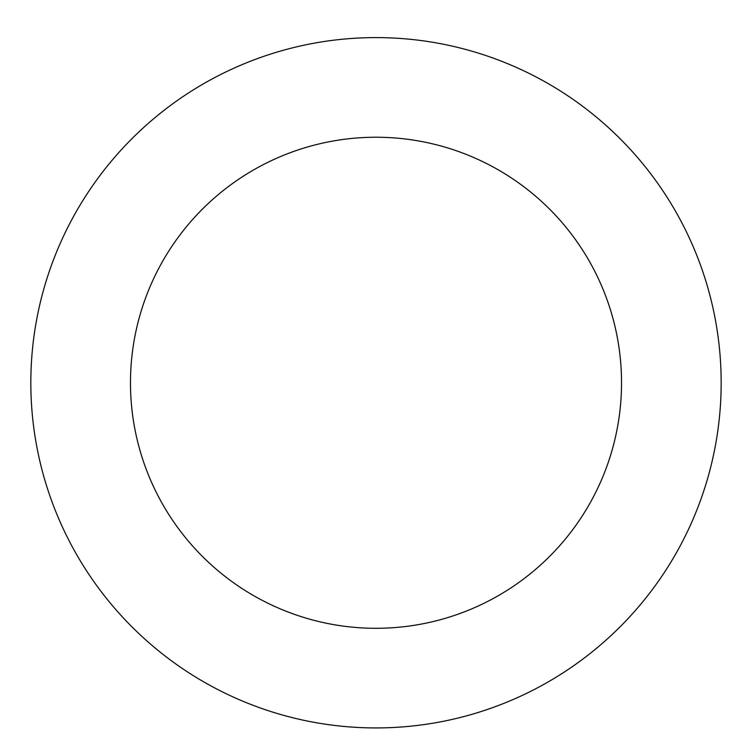 <?xml version="1.0" encoding="UTF-8"?>
<svg xmlns="http://www.w3.org/2000/svg" width="752" height="752" viewBox="0 0 752 752"><rect width="100%" height="100%" fill="white"/><g stroke="black" fill="none" stroke-linecap="round" stroke-linejoin="round"><path stroke-width="1.13" d="M707.632 287.057A345.168 345.168 0 0 0 127.295 143.416A345.168 345.168 0 0 0 293.073 717.822A345.168 345.168 0 0 0 707.632 287.057M611.902 314.684A245.528 245.528 0 0 0 199.092 212.515A245.528 245.528 0 0 0 317.006 621.105A245.528 245.528 0 0 0 611.902 314.684"/></g></svg>
